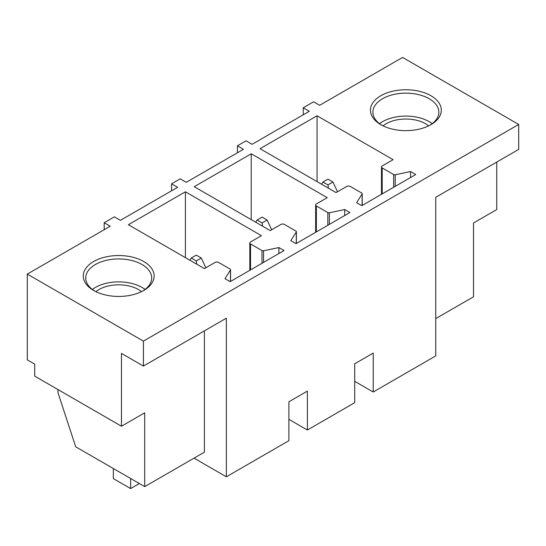 <?xml version="1.0" encoding="UTF-8"?>
<svg xmlns="http://www.w3.org/2000/svg" width="546" height="546" viewBox="0 0 546 546"><rect width="100%" height="100%" fill="white"/><g stroke="black" fill="none" stroke-linecap="round" stroke-linejoin="round"><path stroke-width="0.82" d="M317.062 115.779L393.086 159.678L382.2 165.957A2.443 1.413 0 0 0 381.483 166.96A2.443 1.413 0 0 0 382.2 167.956L393.659 174.57A1.467 0.846 0 0 0 395.202 174.768L410.537 171.546L415.718 174.536L361.814 205.665L356.627 202.668L362.121 193.96A1.467 0.846 0 0 0 362.21 193.673A1.467 0.846 0 0 0 361.78 193.072L350.232 186.411A2.443 1.413 0 0 0 346.778 186.411L336.07 192.595L260.039 148.703L317.062 115.779L317.062 181.62M410.537 171.546L410.537 177.532M143.414 341.134L27.3 274.099L27.3 359.889L34.732 364.175L34.732 376.146L121.465 426.228L121.465 353.405L143.414 366.073L143.414 341.134L518.7 124.461L402.586 57.426L319.649 105.31L313.602 101.815L303.235 107.801L309.282 111.295L252.095 144.315L246.048 140.82L237.408 145.809L237.408 152.791M27.3 274.099L110.237 226.215L104.19 222.72L114.38 216.837L120.434 220.325L177.621 187.305L171.574 183.818L180.214 178.829L186.261 182.323L243.455 149.304L237.408 145.809M439.871 115.957A35.429 20.455 0 0 0 415.847 90.568A35.429 20.455 0 0 0 371.874 104.436A35.429 20.455 0 0 0 380.815 124.659A35.429 20.455 0 0 0 430.924 124.659A35.429 20.455 0 0 0 439.871 115.957M204.402 268.612L128.378 224.713L185.401 191.796L261.425 235.688L250.539 241.974A2.443 1.413 0 0 0 249.822 242.97A2.443 1.413 0 0 0 250.539 243.966L261.998 250.587A1.467 0.846 0 0 0 263.541 250.785L278.876 247.563L284.056 250.553L230.153 281.675L224.966 278.685L230.453 269.977A1.467 0.846 0 0 0 230.542 269.69A1.467 0.846 0 0 0 230.112 269.089L218.571 262.421A2.443 1.413 0 0 0 215.117 262.421L204.402 268.612M270.236 230.603L194.212 186.712L251.228 153.788L327.252 197.679L316.366 203.965A2.443 1.413 0 0 0 315.656 204.962A2.443 1.413 0 0 0 316.366 205.965L327.832 212.578A1.467 0.846 0 0 0 329.368 212.776L344.703 209.555L349.89 212.544L295.98 243.673L290.8 240.677L296.287 231.968A1.467 0.846 0 0 0 296.376 231.681A1.467 0.846 0 0 0 295.946 231.081L284.405 224.42A2.443 1.413 0 0 0 280.951 224.42L270.236 230.603M128.679 295.618A35.429 20.455 0 0 0 143.755 290.458A35.429 20.455 0 0 0 149.174 265.554A35.429 20.455 0 0 0 108.729 256.361A35.429 20.455 0 0 0 93.646 290.458A35.429 20.455 0 0 0 128.679 295.618M171.574 183.818L171.574 190.8M104.19 222.72L104.19 229.702M121.465 426.228L144.71 412.81L144.71 486.629L204.402 452.163L204.402 330.856M194.035 458.149L226.351 476.801L226.351 318.188L143.414 366.073M518.7 124.461L518.7 149.399L435.763 197.283L435.763 355.896L373.218 392.008L373.218 353.105L354.729 363.779L354.729 402.682L307.384 430.016L307.384 391.113L288.895 401.788L288.895 440.69L226.351 476.801M435.763 318.591L473.518 296.792L473.518 222.973L496.758 209.555L496.758 162.066M303.235 107.801L303.235 114.783M430.03 125.157A32.985 19.049 0 0 0 437.523 117.554A32.985 19.049 0 0 0 438.861 112.189A32.985 19.049 0 0 0 410.565 93.339A32.985 19.049 0 0 0 374.215 106.832A32.985 19.049 0 0 0 372.884 112.189A32.985 19.049 0 0 0 381.715 125.157M185.401 191.796L185.401 257.637M278.876 247.563L278.876 253.549M251.228 153.788L251.228 219.629M344.703 209.555L344.703 215.54M94.547 290.957A32.985 19.049 180 0 1 85.715 277.989A32.985 19.049 180 0 1 109.418 259.712A32.985 19.049 180 0 1 151.692 277.989A32.985 19.049 180 0 1 142.861 290.957M144.71 486.629L75.696 446.785L57.972 392.656L57.972 389.564M307.384 430.016L288.895 419.342M373.218 392.008L354.729 381.333M432.2 123.662A32.985 19.049 0 0 0 379.538 123.662M92.37 289.455A32.985 19.049 180 0 1 109.418 282.657A32.985 19.049 180 0 1 145.038 289.455M428.671 125.853A27.894 16.107 0 0 0 383.074 125.853M141.503 291.653A27.894 16.107 0 0 0 110.852 285.476A27.894 16.107 0 0 0 95.905 291.653M337.496 191.769L332.958 182.023L327.948 184.917L328.446 188.193M332.958 182.023L327.948 179.129L322.932 182.023L321.526 184.2M327.948 184.917L322.932 182.023M271.662 229.777L267.124 220.031L262.114 222.918L262.612 226.201M267.124 220.031L262.114 217.137L257.105 220.031L255.692 222.208M262.114 222.918L257.105 220.031M205.835 267.786L201.297 258.033L196.28 260.927L196.785 264.209M201.297 258.033L196.28 255.146L191.271 258.033L189.865 260.217M196.28 260.927L191.271 258.033M113.35 468.523L113.35 478.596L130.624 488.574L130.624 478.501M130.624 488.574L139.353 483.538M362.121 205.487L362.121 193.96M395.202 174.768L395.202 186.384M393.659 187.271L393.659 174.57M382.2 167.956L382.2 193.891M250.539 269.908L250.539 243.966M261.998 250.587L261.998 263.288M263.541 262.401L263.541 250.785M230.453 269.977L230.453 281.497M316.366 231.9L316.366 205.965M327.832 212.578L327.832 225.28M329.368 224.392L329.368 212.776M296.287 231.968L296.287 243.496M362.21 205.433L362.21 193.673M381.483 194.308L381.483 166.96M249.822 270.318L249.822 242.97M230.542 281.449L230.542 269.69M315.656 232.309L315.656 204.962M296.376 243.441L296.376 231.681"/></g></svg>

